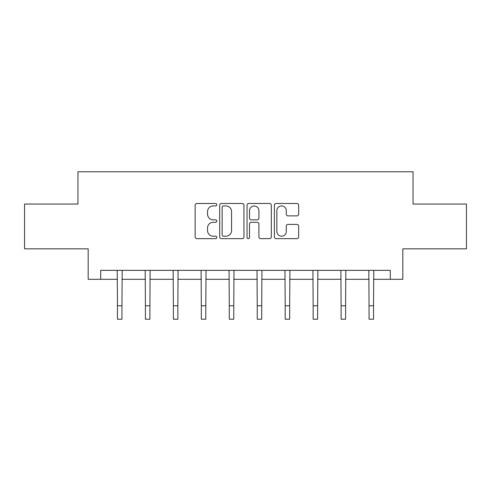 <?xml version="1.0" encoding="UTF-8"?>
<svg xmlns="http://www.w3.org/2000/svg" width="491" height="491" viewBox="0 0 491 491"><rect width="100%" height="100%" fill="white"/><g stroke="black" fill="none" stroke-linecap="round" stroke-linejoin="round"><path stroke-width="0.74" d="M216.832 204.71A1.234 1.234 0 0 0 215.598 203.477L196.909 203.477A1.761 1.761 0 0 0 195.148 205.238L195.148 236.895A1.761 1.761 0 0 0 196.909 238.657L215.598 238.657A1.234 1.234 0 0 0 216.832 237.423A1.234 1.234 0 0 0 215.598 236.196L213.18 236.196A5.628 5.628 0 0 1 207.552 230.567L207.552 227.928A5.628 5.628 0 0 1 213.18 222.3L215.598 222.3A1.234 1.234 0 0 0 216.832 221.067A1.234 1.234 0 0 0 215.598 219.833L213.18 219.833A5.628 5.628 0 0 1 207.552 214.205L207.552 211.566A5.628 5.628 0 0 1 213.18 205.938L215.598 205.938A1.234 1.234 0 0 0 216.832 204.71M296.908 215.88A1.761 1.761 0 0 0 298.663 214.119L298.663 205.238A1.761 1.761 0 0 0 296.908 203.477L276.151 203.477A1.761 1.761 0 0 0 274.389 205.238L274.389 236.895A1.761 1.761 0 0 0 276.151 238.657L296.908 238.657A1.761 1.761 0 0 0 298.663 236.895L298.663 226.167A1.761 1.761 0 0 0 296.908 224.405L288.021 224.405A1.761 1.761 0 0 0 286.265 226.167L286.265 231.488A4.707 4.707 0 0 1 281.558 236.196A4.707 4.707 0 0 1 276.85 231.488L276.85 210.645A4.707 4.707 0 0 1 281.558 205.938A4.707 4.707 0 0 1 286.265 210.645L286.265 214.119A1.761 1.761 0 0 0 288.021 215.88L296.908 215.88M100.71 279.305L100.71 270.345L390.29 270.345L390.29 279.305L402.835 279.305L402.835 248.845L466.45 248.845L466.45 204.041L413.048 204.041L413.048 171.789L77.952 171.789L77.952 204.041L24.55 204.041L24.55 248.845L88.165 248.845L88.165 279.305L117.466 279.305M243.959 205.238A1.761 1.761 0 0 0 242.204 203.477L221.447 203.477A1.761 1.761 0 0 0 219.686 205.238L219.686 236.895A1.761 1.761 0 0 0 221.447 238.657L242.204 238.657A1.761 1.761 0 0 0 243.959 236.895L243.959 205.238M248.796 203.477L269.553 203.477A1.761 1.761 0 0 1 271.314 205.238L271.314 236.895A1.761 1.761 0 0 1 269.553 238.657L260.672 238.657A1.761 1.761 0 0 1 258.91 236.895L258.91 224.056A1.761 1.761 0 0 0 257.155 222.3L251.263 222.3A1.761 1.761 0 0 0 249.502 224.056L249.502 237.423A1.234 1.234 0 0 1 248.268 238.657A1.234 1.234 0 0 1 247.041 237.423L247.041 205.238A1.761 1.761 0 0 1 248.796 203.477M121.946 279.305L145.416 279.305M149.896 279.305L173.372 279.305M177.852 279.305L201.328 279.305M205.809 279.305L229.285 279.305M233.765 279.305L257.235 279.305M261.715 279.305L285.191 279.305M289.672 279.305L313.148 279.305M317.628 279.305L341.104 279.305M345.584 279.305L369.054 279.305M373.534 279.305L390.29 279.305M223.38 205.938A1.234 1.234 0 0 0 222.153 207.171L222.153 234.962A1.234 1.234 0 0 0 223.38 236.196L225.934 236.196A5.628 5.628 0 0 0 231.562 230.567L231.562 211.566A5.628 5.628 0 0 0 225.934 205.938L223.38 205.938M258.91 210.731A4.707 4.707 0 0 0 254.209 206.03A4.707 4.707 0 0 0 249.502 210.731L249.502 218.078A1.761 1.761 0 0 0 251.263 219.833L257.155 219.833A1.761 1.761 0 0 0 258.91 218.078L258.91 210.731M117.239 270.345L117.466 305.77L121.946 305.77L122.173 270.345M117.466 305.77L117.466 319.211L121.946 319.211L121.946 305.77M145.189 270.345L145.416 305.77L149.896 305.77L150.123 270.345M145.416 305.77L145.416 319.211L149.896 319.211L149.896 305.77M173.145 270.345L173.372 305.77L177.852 305.77L178.08 270.345M173.372 305.77L173.372 319.211L177.852 319.211L177.852 305.77M201.101 270.345L201.328 305.77L205.809 305.77L206.036 270.345M201.328 305.77L201.328 319.211L205.809 319.211L205.809 305.77M229.058 270.345L229.285 305.77L233.765 305.77L233.992 270.345M229.285 305.77L229.285 319.211L233.765 319.211L233.765 305.77M257.008 270.345L257.235 305.77L261.715 305.77L261.942 270.345M257.235 305.77L257.235 319.211L261.715 319.211L261.715 305.77M284.964 270.345L285.191 305.77L289.672 305.77L289.899 270.345M285.191 305.77L285.191 319.211L289.672 319.211L289.672 305.77M312.92 270.345L313.148 305.77L317.628 305.77L317.855 270.345M313.148 305.77L313.148 319.211L317.628 319.211L317.628 305.77M340.877 270.345L341.104 305.77L345.584 305.77L345.811 270.345M341.104 305.77L341.104 319.211L345.584 319.211L345.584 305.77M368.827 270.345L369.054 305.77L373.534 305.77L373.761 270.345M369.054 305.77L369.054 319.211L373.534 319.211L373.534 305.77"/></g></svg>
